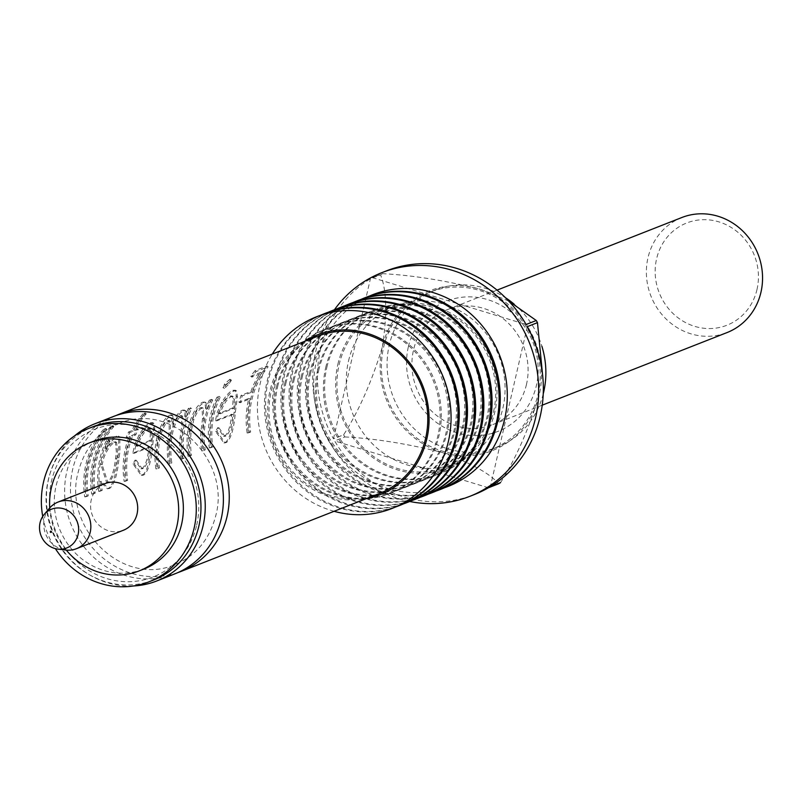 <?xml version="1.0" encoding="UTF-8"?>
<svg xmlns="http://www.w3.org/2000/svg" width="801" height="801" viewBox="0 0 801 801"><rect width="100%" height="100%" fill="white"/><g stroke="black" fill="none" stroke-linecap="round" stroke-linejoin="round"><path stroke-width="0.6" stroke-dasharray="4 3" d="M177.792 572.635A84.465 78.588 68.6 0 1 97.291 552.87A84.465 78.588 68.6 0 1 72.661 469.406A84.465 78.588 68.6 0 1 116.075 415.529M103.639 429.276A84.465 78.588 68.6 0 0 85.927 464.19A84.465 78.588 68.6 0 0 84.736 496.87L86.007 496.73A83.094 77.317 68.6 0 1 87.189 464.57A83.094 77.317 68.6 0 1 104.601 430.227L103.639 429.276L105.862 428.395L106.833 429.346L104.601 430.227M86.007 496.73L88.23 495.849A83.094 77.317 68.6 0 1 89.412 463.699A83.094 77.317 68.6 0 1 106.833 429.346M110.628 426.522A84.465 78.588 68.6 0 0 92.926 461.446A84.465 78.588 68.6 0 0 91.725 494.127L93.006 493.977A83.094 77.317 68.6 0 1 94.178 461.827A83.094 77.317 68.6 0 1 111.599 427.474L110.628 426.522L112.851 425.651L113.822 426.603L111.599 427.474M93.006 493.977L95.229 493.106A83.094 77.317 68.6 0 1 96.4 460.955A83.094 77.317 68.6 0 1 113.822 426.603M100.886 464.44L102.498 457.681C106.112 448.71 109.827 443.434 113.632 441.852L115.394 441.751L116.375 452.235L115.534 458.512C114.002 471.308 111.359 479.178 107.604 482.102L106.523 482.302L100.886 464.44L102.168 464.72L103.75 458.062C107.324 449.241 111.019 444.034 114.823 442.442L116.606 442.352L117.627 452.615L116.816 458.793C115.304 471.368 112.661 479.118 108.896 482.052L107.795 482.242L102.168 464.72M106.333 440.69A84.465 78.588 68.6 0 0 99.915 458.693A84.465 78.588 68.6 0 0 98.723 491.383L99.995 491.233A83.094 77.317 68.6 0 1 101.176 459.073A83.094 77.317 68.6 0 1 107.484 441.371L109.707 440.49A83.094 77.317 68.6 0 0 106.072 449.071C110.448 441.972 114.233 437.897 117.427 436.825L119.79 436.705L116.285 436.134C113.081 437.206 109.276 441.341 104.861 448.53A84.465 78.588 68.6 0 1 108.556 439.819L106.333 440.69L107.484 441.371M99.995 491.233L102.218 490.352A83.094 77.317 68.6 0 1 101.337 481.421L108.656 488.61L109.757 488.35C114.373 484.545 117.467 474.382 119.049 457.852L119.98 451.684L119.79 436.705M143.049 413.787A84.465 78.588 68.6 0 0 131.754 430.698L128.581 431.949A84.465 78.588 68.6 0 0 126.017 437.676L129.191 436.435A84.465 78.588 68.6 0 0 125.346 448.71A84.465 78.588 68.6 0 0 124.145 481.391L125.427 481.241A83.094 77.317 68.6 0 1 126.598 449.091A83.094 77.317 68.6 0 1 130.393 437.016L127.209 438.267A83.094 77.317 68.6 0 1 129.732 432.63L132.906 431.379A83.094 77.317 68.6 0 1 144.02 414.738L143.049 413.787L145.271 412.915L146.243 413.867L144.02 414.738M125.427 481.241L127.649 480.37A83.094 77.317 68.6 0 1 128.821 448.21A83.094 77.317 68.6 0 1 132.616 436.144L135.79 434.893A83.094 77.317 68.6 0 1 138.313 429.256L135.139 430.507A83.094 77.317 68.6 0 1 146.243 413.867M136.12 445.907L136.631 444.275C140.175 435.233 143.83 429.977 147.584 428.505L149.356 428.405L150.548 431.168L149.877 440.5L136.12 445.907L137.382 446.257L137.882 444.655C141.397 435.764 145.021 430.578 148.776 429.106L150.568 429.006L151.759 431.689L151.139 440.86L137.382 446.257M135.83 445.466L134.097 453.326L150.308 446.958C149.136 458.703 146.793 465.902 143.269 468.535L142.198 468.765L136.33 460.275L134.298 464.009L142.578 475.293L143.779 474.983C148.335 471.368 151.309 461.336 152.701 444.885L154.803 429.266L153.812 423.318L151.469 423.449C148.315 424.54 144.581 428.525 140.245 435.404L135.83 445.466M188.335 408.47A84.465 78.588 68.6 0 0 184.831 416.65L186.042 417.191L186.253 411.634L185.482 410.733L183.629 410.813C180.375 412.125 176.891 416.62 173.196 424.31L172.826 415.629L171.224 415.689C166.127 418.252 161.862 425.221 158.428 436.585L157.517 440.89A83.094 77.317 68.6 0 0 157.206 468.755L159.429 467.884A83.094 77.317 68.6 0 1 159.739 439.989L160.641 435.714C162.853 427.684 165.657 422.828 169.031 421.146L170.293 421.076L170.463 431.859L168.911 443.794A83.094 77.317 68.6 0 0 169.602 463.879L171.825 463.008A83.094 77.317 68.6 0 1 171.855 436.825L173.066 430.838C175.289 422.848 178.082 417.992 181.437 416.27L182.658 416.21L182.868 426.983L181.457 437.296A83.094 77.317 68.6 0 0 181.997 459.013L184.22 458.142A83.094 77.317 68.6 0 1 185.401 425.982A83.094 77.317 68.6 0 1 191.709 408.28L189.487 409.151L188.335 408.47L190.558 407.599L191.709 408.28M209.311 400.23A84.465 78.588 68.6 0 0 205.697 408.72L206.908 409.261L206.037 402.743L203.965 402.833C198.748 405.266 194.283 412.315 190.568 423.959L189.356 429.847A83.094 77.317 68.6 0 0 189.306 456.139L191.529 455.268A83.094 77.317 68.6 0 1 191.279 431.018L193.862 419.534C196.505 412.915 199.139 409.161 201.772 408.28L203.264 408.22L203.844 418.633L202.182 432.089A83.094 77.317 68.6 0 0 202.973 450.773L205.206 449.902A83.094 77.317 68.6 0 1 206.378 417.742A83.094 77.317 68.6 0 1 212.686 400.029L210.463 400.911L209.311 400.23L211.534 399.359L212.686 400.029M216.941 397.236A84.465 78.588 68.6 0 0 210.523 415.238A84.465 78.588 68.6 0 0 209.331 447.919L210.603 447.779A83.094 77.317 68.6 0 1 211.784 415.619A83.094 77.317 68.6 0 1 218.092 397.907L216.941 397.236L219.164 396.365L220.315 397.036L218.092 397.907M210.603 447.779L212.826 446.898A83.094 77.317 68.6 0 1 214.007 414.748A83.094 77.317 68.6 0 1 220.315 397.036M218.763 413.436L219.274 411.804C222.818 402.763 226.473 397.506 230.227 396.044L232 395.944L233.181 398.708L232.51 408.029L218.763 413.436L220.025 413.797L220.525 412.185C224.03 403.293 227.664 398.107 231.419 396.635L233.201 396.535L234.403 399.228L233.772 408.39L220.025 413.797M218.463 412.996L216.731 420.865L232.941 414.487C231.779 426.232 229.436 433.431 225.912 436.074L224.841 436.295L218.973 427.804L216.931 431.539L225.211 442.823L226.423 442.512C230.978 438.898 233.952 428.865 235.334 412.425L237.446 396.795L236.455 390.858L234.112 390.988C230.958 392.069 227.214 396.054 222.888 402.943L218.463 412.996M255.058 370.673A84.465 78.588 68.6 0 0 250.773 376.29L260.635 372.415A84.465 78.588 68.6 0 0 250.933 391.479L241.081 395.354A84.465 78.588 68.6 0 0 238.978 402.272L248.831 398.407A84.465 78.588 68.6 0 0 248.35 400.38A84.465 78.588 68.6 0 0 247.159 433.061L248.43 432.91A83.094 77.317 68.6 0 1 249.602 400.76A83.094 77.317 68.6 0 1 250.082 398.818L240.23 402.693A83.094 77.317 68.6 0 1 242.292 395.874L252.145 392.009A83.094 77.317 68.6 0 1 261.687 373.256L251.834 377.121A83.094 77.317 68.6 0 1 256.05 371.594L255.058 370.673L267.134 365.927L268.125 366.848L256.05 371.594M248.43 432.91L250.653 432.039A83.094 77.317 68.6 0 1 251.834 399.889A83.094 77.317 68.6 0 1 268.125 366.848M757.015 289.421A54.939 51.114 68.6 0 1 694.737 326.367A54.939 51.114 68.6 0 1 656.59 258.823A54.939 51.114 68.6 0 1 718.867 221.867A54.939 51.114 68.6 0 1 757.015 289.421M681.861 217.512A61.807 57.502 -111.4 0 0 647.969 257.832A61.807 57.502 -111.4 0 0 666.873 319.749A61.807 57.502 -111.4 0 0 727.058 332.565M526.497 384.36A61.807 57.502 68.6 0 1 492.605 424.67A61.807 57.502 68.6 0 1 432.42 411.854A61.807 57.502 68.6 0 1 413.516 349.937A61.807 57.502 68.6 0 1 447.409 309.627A61.807 57.502 68.6 0 1 507.594 322.443A61.807 57.502 68.6 0 1 526.497 384.36M196.696 525.156A79.399 73.882 -111.4 0 0 141.557 427.524A79.399 73.882 -111.4 0 0 51.544 480.93A79.399 73.882 -111.4 0 0 106.683 578.552A79.399 73.882 -111.4 0 0 196.696 525.156M93.377 426.583A82.403 76.676 -111.4 0 0 48.19 480.33A82.403 76.676 -111.4 0 0 73.392 562.893A82.403 76.676 -111.4 0 0 153.642 579.984M93.707 441.211A68.676 63.89 -111.4 0 0 56.05 485.997A68.676 63.89 -111.4 0 0 77.066 554.793A68.676 63.89 -111.4 0 0 143.93 569.04M49.712 507.934A68.676 63.89 -111.4 0 0 66.283 550.107M104.971 483.634A25.061 23.319 -111.4 0 0 91.224 499.984A25.061 23.319 -111.4 0 0 98.893 525.096A25.061 23.319 -111.4 0 0 123.304 530.292M49.372 508.325A25.061 23.319 -111.4 0 0 44.375 518.387A25.061 23.319 -111.4 0 0 65.762 550.047M113.121 416.61A84.465 78.588 -111.4 0 0 66.803 471.709A84.465 78.588 -111.4 0 0 92.636 556.325A84.465 78.588 -111.4 0 0 174.888 573.846M408.37 346.733A70.007 65.131 68.6 0 1 487.729 299.644A70.007 65.131 68.6 0 1 536.34 385.722A70.007 65.131 68.6 0 1 456.981 432.81A70.007 65.131 68.6 0 1 408.37 346.733M543.238 393.892A84.465 78.588 68.6 0 1 497.361 447.158A84.465 78.588 68.6 0 1 415.108 429.636A84.465 78.588 68.6 0 1 389.276 345.011A84.465 78.588 68.6 0 1 435.594 289.922A84.465 78.588 68.6 0 1 505.451 297.712M514.162 304.16A84.465 78.588 68.6 0 1 541.877 346.242M325.697 367.589A88.24 82.102 68.6 0 1 374.077 310.027A88.24 82.102 68.6 0 1 460.014 328.33A88.24 82.102 68.6 0 1 487.008 416.73A88.24 82.102 68.6 0 1 438.618 474.292A88.24 82.102 68.6 0 1 352.69 455.989A88.24 82.102 68.6 0 1 325.697 367.589M441.111 489.181A103.009 95.84 68.6 0 1 340.805 467.814A103.009 95.84 68.6 0 1 309.286 364.615A103.009 95.84 68.6 0 1 365.777 297.431M326.908 367.108A88.24 82.102 68.6 0 1 375.289 309.546A88.24 82.102 68.6 0 1 461.226 327.849A88.24 82.102 68.6 0 1 488.22 416.26A88.24 82.102 68.6 0 1 439.829 473.812A88.24 82.102 68.6 0 1 353.902 455.509A88.24 82.102 68.6 0 1 326.908 367.108M444.595 487.719A103.009 95.84 68.6 0 1 346.392 463.659A103.009 95.84 68.6 0 1 316.315 361.852A103.009 95.84 68.6 0 1 369.321 296.12M317.496 370.803A88.24 82.102 68.6 0 1 365.887 313.251A88.24 82.102 68.6 0 1 451.814 331.554A88.24 82.102 68.6 0 1 478.808 419.954A88.24 82.102 68.6 0 1 430.417 477.516A88.24 82.102 68.6 0 1 344.49 459.213A88.24 82.102 68.6 0 1 317.496 370.803M432.91 492.395A103.009 95.84 68.6 0 1 332.605 471.028A103.009 95.84 68.6 0 1 301.086 367.839A103.009 95.84 68.6 0 1 357.576 300.645M318.708 370.332A88.24 82.102 68.6 0 1 367.098 312.77A88.24 82.102 68.6 0 1 453.026 331.073A88.24 82.102 68.6 0 1 480.019 419.484A88.24 82.102 68.6 0 1 431.629 477.036A88.24 82.102 68.6 0 1 345.702 458.733A88.24 82.102 68.6 0 1 318.708 370.332M436.395 490.943A103.009 95.84 68.6 0 1 338.192 466.883A103.009 95.84 68.6 0 1 308.115 365.076A103.009 95.84 68.6 0 1 361.121 299.344M309.296 374.027A88.24 82.102 68.6 0 1 357.687 316.465A88.24 82.102 68.6 0 1 443.614 334.768A88.24 82.102 68.6 0 1 470.608 423.178A88.24 82.102 68.6 0 1 422.217 480.73A88.24 82.102 68.6 0 1 336.29 462.427A88.24 82.102 68.6 0 1 309.296 374.027M424.71 495.619A103.009 95.84 68.6 0 1 324.405 474.252A103.009 95.84 68.6 0 1 292.896 371.063A103.009 95.84 68.6 0 1 349.376 303.869M310.508 373.556A88.24 82.102 68.6 0 1 358.898 315.995A88.24 82.102 68.6 0 1 444.825 334.297A88.24 82.102 68.6 0 1 471.819 422.698A88.24 82.102 68.6 0 1 423.429 480.26A88.24 82.102 68.6 0 1 337.501 461.957A88.24 82.102 68.6 0 1 310.508 373.556M428.195 494.167A103.009 95.84 68.6 0 1 329.992 470.107A103.009 95.84 68.6 0 1 299.924 368.3A103.009 95.84 68.6 0 1 352.921 302.568M301.096 377.251A88.24 82.102 68.6 0 1 349.486 319.689A88.24 82.102 68.6 0 1 435.414 337.992A88.24 82.102 68.6 0 1 462.407 426.392A88.24 82.102 68.6 0 1 414.017 483.954A88.24 82.102 68.6 0 1 328.09 465.651A88.24 82.102 68.6 0 1 301.096 377.251M416.51 498.843A103.009 95.84 68.6 0 1 316.205 477.476A103.009 95.84 68.6 0 1 284.695 374.277A103.009 95.84 68.6 0 1 341.176 307.093M302.307 376.77A88.24 82.102 68.6 0 1 350.698 319.219A88.24 82.102 68.6 0 1 436.625 337.521A88.24 82.102 68.6 0 1 463.619 425.922A88.24 82.102 68.6 0 1 415.228 483.484A88.24 82.102 68.6 0 1 329.301 465.181A88.24 82.102 68.6 0 1 302.307 376.77M419.994 497.381A103.009 95.84 68.6 0 1 321.792 473.321A103.009 95.84 68.6 0 1 291.724 371.524A103.009 95.84 68.6 0 1 344.72 305.782M292.896 380.475A88.24 82.102 68.6 0 1 341.286 322.913A88.24 82.102 68.6 0 1 427.213 341.216A88.24 82.102 68.6 0 1 454.207 429.616A88.24 82.102 68.6 0 1 405.817 487.178A88.24 82.102 68.6 0 1 319.889 468.875A88.24 82.102 68.6 0 1 292.896 380.475M408.31 502.057A103.009 95.84 68.6 0 1 308.005 480.7A103.009 95.84 68.6 0 1 276.495 377.501A103.009 95.84 68.6 0 1 332.976 310.307M294.107 379.994A88.24 82.102 68.6 0 1 342.498 322.433A88.24 82.102 68.6 0 1 428.425 340.735A88.24 82.102 68.6 0 1 455.419 429.146A88.24 82.102 68.6 0 1 407.038 486.698A88.24 82.102 68.6 0 1 321.101 468.395A88.24 82.102 68.6 0 1 294.107 379.994M411.794 500.605A103.009 95.84 68.6 0 1 313.591 476.545A103.009 95.84 68.6 0 1 283.524 374.738A103.009 95.84 68.6 0 1 336.52 309.006M284.695 383.689A88.24 82.102 68.6 0 1 333.086 326.137A88.24 82.102 68.6 0 1 419.013 344.44A88.24 82.102 68.6 0 1 446.007 432.84A88.24 82.102 68.6 0 1 397.626 490.402A88.24 82.102 68.6 0 1 311.689 472.099A88.24 82.102 68.6 0 1 284.695 383.689M400.11 505.281A103.009 95.84 68.6 0 1 299.804 483.914A103.009 95.84 68.6 0 1 268.295 380.725A103.009 95.84 68.6 0 1 324.775 313.531M285.907 383.218A88.24 82.102 68.6 0 1 334.297 325.657A88.24 82.102 68.6 0 1 420.225 343.959A88.24 82.102 68.6 0 1 447.218 432.36A88.24 82.102 68.6 0 1 398.838 489.922A88.24 82.102 68.6 0 1 312.911 471.619A88.24 82.102 68.6 0 1 285.907 383.218M403.594 503.829A103.009 95.84 68.6 0 1 305.391 479.769A103.009 95.84 68.6 0 1 275.324 377.962A103.009 95.84 68.6 0 1 328.32 312.23M276.495 386.913A88.24 82.102 68.6 0 1 324.886 329.351A88.24 82.102 68.6 0 1 410.813 347.654A88.24 82.102 68.6 0 1 437.817 436.064A88.24 82.102 68.6 0 1 389.426 493.616A88.24 82.102 68.6 0 1 303.499 475.313A88.24 82.102 68.6 0 1 276.495 386.913M334.077 511.308A103.009 95.84 68.6 0 1 260.095 383.939A103.009 95.84 68.6 0 1 272.3 354.072M277.707 386.432A88.24 82.102 68.6 0 1 326.097 328.881A88.24 82.102 68.6 0 1 412.024 347.183A88.24 82.102 68.6 0 1 439.028 435.584A88.24 82.102 68.6 0 1 390.638 493.146A88.24 82.102 68.6 0 1 304.71 474.843A88.24 82.102 68.6 0 1 277.707 386.432M395.404 507.053A103.009 95.84 68.6 0 1 297.191 482.993A103.009 95.84 68.6 0 1 267.123 381.186A103.009 95.84 68.6 0 1 320.12 315.444M337.862 364.335A85.837 79.87 68.6 0 1 435.173 306.603A85.837 79.87 68.6 0 1 494.788 412.145A85.837 79.87 68.6 0 1 397.476 469.877A85.837 79.87 68.6 0 1 337.862 364.335M304.26 341.516A85.837 79.87 -111.4 0 0 269.927 391.028A85.837 79.87 -111.4 0 0 366.037 498.753M133.467 585.972A84.465 78.588 68.6 0 1 48.641 478.838A84.465 78.588 68.6 0 1 74.513 435.924M320.54 349.256A120.18 111.81 68.6 0 1 370.392 278.828L380.555 274.833C386.733 290.302 387.344 314.312 382.377 346.853A85.837 79.87 -111.4 0 0 441.982 452.395A85.837 79.87 -111.4 0 0 539.293 394.663A85.837 79.87 -111.4 0 0 479.679 289.111A85.837 79.87 -111.4 0 0 382.377 346.853C371.864 381.466 358.948 410.783 343.619 434.813L333.456 438.798A120.18 111.81 68.6 0 1 320.54 349.256M409.732 501.486A120.18 111.81 68.6 0 1 315.854 351.088A120.18 111.81 68.6 0 1 334.407 309.767M508.665 301.016L479.679 289.111C444.555 280.36 412.165 275.214 382.518 273.662L372.355 277.657A120.18 111.81 68.6 0 1 386.432 270.868M382.518 273.662A120.18 111.81 -111.4 0 0 380.555 274.833M493.526 411.764A84.465 78.588 -111.4 0 0 467.694 327.138A84.465 78.588 -111.4 0 0 385.441 309.627A84.465 78.588 -111.4 0 0 339.123 364.715A84.465 78.588 -111.4 0 0 364.966 449.341A84.465 78.588 -111.4 0 0 447.208 466.853A84.465 78.588 -111.4 0 0 493.526 411.764M348.495 361.041A84.465 78.588 68.6 0 1 394.813 305.942A84.465 78.588 68.6 0 1 477.056 323.464A84.465 78.588 68.6 0 1 502.898 408.079A84.465 78.588 68.6 0 1 456.58 463.178A84.465 78.588 68.6 0 1 374.327 445.656A84.465 78.588 68.6 0 1 348.495 361.041M538.042 394.272A84.465 78.588 -111.4 0 0 512.199 309.657A84.465 78.588 -111.4 0 0 429.947 292.135A84.465 78.588 -111.4 0 0 383.629 347.233A84.465 78.588 -111.4 0 0 409.471 431.849A84.465 78.588 -111.4 0 0 491.724 449.371A84.465 78.588 -111.4 0 0 538.042 394.272M229.937 379.223L224.45 384.11L223.429 387.564L228.585 382.488L229.937 379.223L230.898 380.185L225.471 385.011L224.49 388.395L229.597 383.379L231.409 380.145L229.937 379.223M222.878 387.584L224.49 388.395L222.878 387.584M317.506 336.31A84.465 78.588 -111.4 0 0 271.189 391.409A84.465 78.588 -111.4 0 0 297.031 476.024A84.465 78.588 -111.4 0 0 379.274 493.546M247.159 433.061L249.381 432.19A84.465 78.588 68.6 0 1 250.573 399.509A84.465 78.588 68.6 0 1 267.134 365.927M235.043 405.606L236.235 396.255L235.274 390.167L232.971 390.297C229.807 391.389 226.042 395.424 221.677 402.402L217.211 412.615L215.459 420.605L231.669 414.237C230.478 426.202 228.135 433.501 224.63 436.134L223.569 436.355L217.682 427.684L215.639 431.469L223.96 442.983L225.151 442.683C229.687 439.048 232.65 428.865 234.062 412.145L235.043 405.606M209.331 447.919L211.554 447.048A84.465 78.588 68.6 0 1 212.756 414.367A84.465 78.588 68.6 0 1 219.164 396.365M205.697 408.72L204.866 402.062L202.823 402.142C197.607 404.545 193.101 411.684 189.306 423.579L188.075 429.566A84.465 78.588 68.6 0 0 188.035 456.29L190.258 455.419A84.465 78.588 68.6 0 1 190.007 430.768L192.62 419.093C195.294 412.375 197.957 408.57 200.58 407.689L202.062 407.619L202.583 418.242L200.891 431.929A84.465 78.588 68.6 0 0 201.702 450.923L203.925 450.042A84.465 78.588 68.6 0 1 205.126 417.361A84.465 78.588 68.6 0 1 211.534 399.359M184.831 416.65L185.091 410.983L184.31 410.042L182.488 410.132C179.224 411.444 175.719 415.999 171.975 423.809L171.654 414.938L170.082 415.008C164.996 417.511 160.691 424.58 157.176 436.205L156.245 440.58A84.465 78.588 68.6 0 0 155.935 468.905L158.157 468.024A84.465 78.588 68.6 0 1 158.468 439.679L159.389 435.333C161.642 427.153 164.455 422.227 167.84 420.555L169.081 420.485L169.211 431.469L167.619 443.614A84.465 78.588 68.6 0 0 168.33 464.029L170.553 463.158A84.465 78.588 68.6 0 1 170.583 436.545L171.814 430.447C174.077 422.297 176.891 417.371 180.255 415.679L181.457 415.619L181.617 426.603L180.165 437.086A84.465 78.588 68.6 0 0 180.726 459.163L182.948 458.292A84.465 78.588 68.6 0 1 184.15 425.601A84.465 78.588 68.6 0 1 190.558 407.599M152.41 438.077L153.592 428.715L152.641 422.638L150.328 422.768C147.174 423.849 143.409 427.884 139.034 434.873L134.568 445.086L132.816 453.076L149.026 446.708C147.845 458.673 145.492 465.962 141.987 468.595L140.926 468.815L135.039 460.154L133.006 463.929L141.316 475.454L142.508 475.153C147.044 471.519 150.017 461.336 151.419 444.615L152.41 438.077M124.145 481.391L126.368 480.52A84.465 78.588 68.6 0 1 127.569 447.829A84.465 78.588 68.6 0 1 131.424 435.554L134.598 434.312A84.465 78.588 68.6 0 1 137.161 428.575L133.987 429.827A84.465 78.588 68.6 0 1 145.271 412.915M98.723 491.383L100.946 490.502A84.465 78.588 68.6 0 1 100.045 481.421L107.394 488.77L108.485 488.52C113.071 484.725 116.165 474.412 117.777 457.571L118.728 451.303L118.608 436.024M91.725 494.127L93.947 493.256A84.465 78.588 68.6 0 1 95.149 460.565A84.465 78.588 68.6 0 1 112.851 425.651M84.736 496.87L86.959 495.999A84.465 78.588 68.6 0 1 88.16 463.318A84.465 78.588 68.6 0 1 105.862 428.395M343.619 434.813A120.18 111.81 -111.4 0 0 344.82 436.945L334.658 440.93A120.18 111.81 68.6 0 0 474.322 494.567M344.82 436.945C374.467 438.487 406.858 443.644 441.982 452.395C471.439 463.298 490.302 473.761 498.572 483.784M488.41 487.779L334.658 440.93M333.456 438.798L370.392 278.828M372.355 277.657L526.107 324.505M500.535 482.623C515.864 458.593 528.78 429.276 539.293 394.663M527.308 326.638L490.372 486.607M42.723 516.425A82.403 76.676 -111.4 0 0 55.379 548.645M250.773 376.29L251.834 377.121M260.635 372.415L261.687 373.256M250.933 391.479L252.145 392.009M241.081 395.354L242.292 395.874M238.978 402.272L240.23 402.693M248.831 398.407L250.082 398.818M249.381 432.19L250.653 432.039M215.639 431.469L216.931 431.539M225.151 442.683L226.423 442.512M234.062 412.145L235.334 412.425M236.235 396.255L237.446 396.795M232.971 390.297L234.112 390.988M221.677 402.402L222.888 402.943M215.459 420.605L216.731 420.865M231.669 414.237L232.941 414.487M224.63 436.134L225.912 436.074M217.682 427.684L218.973 427.804M231.419 396.635L230.227 396.044M234.403 399.228L233.181 398.708M233.772 408.39L232.51 408.029M224.45 384.11L225.471 385.011M228.585 382.488L229.597 383.379M211.554 447.048L212.826 446.898M206.908 409.261A83.094 77.317 68.6 0 1 210.463 400.911M202.823 402.142L203.965 402.833M188.035 456.29L189.306 456.139M190.258 455.419L191.529 455.268M192.62 419.093L193.862 419.534M200.58 407.689L201.772 408.28M202.583 418.242L203.844 418.633M201.702 450.923L202.973 450.773M203.925 450.042L205.206 449.902M186.042 417.191A83.094 77.317 68.6 0 1 189.487 409.151M185.091 410.983L186.253 411.634M182.488 410.132L183.629 410.813M171.975 423.809L173.196 424.31M170.082 415.008L171.224 415.689M155.935 468.905L157.206 468.755M158.157 468.024L159.429 467.884M167.84 420.555L169.031 421.146M168.33 464.029L169.602 463.879M170.553 463.158L171.825 463.008M180.255 415.679L181.437 416.27M180.726 459.163L181.997 459.013M182.948 458.292L184.22 458.142M133.006 463.929L134.298 464.009M142.508 475.153L143.779 474.983M151.419 444.615L152.701 444.885M153.592 428.715L154.803 429.266M150.328 422.768L151.469 423.449M139.034 434.873L140.245 435.404M132.816 453.076L134.097 453.326M149.026 446.708L150.308 446.958M141.987 468.595L143.269 468.535M135.039 460.154L136.33 460.275M148.776 429.106L147.584 428.505M151.759 431.689L150.548 431.168M151.139 440.86L149.877 440.5M131.754 430.698L132.906 431.379M128.581 431.949L129.732 432.63M126.017 437.676L127.209 438.267M129.191 436.435L130.393 437.016M126.368 480.52L127.649 480.37M131.424 435.554L132.616 436.144M134.598 434.312L135.79 434.893M137.161 428.575L138.313 429.256M133.987 429.827L135.139 430.507M100.946 490.502L102.218 490.352M100.045 481.421L101.337 481.421M108.485 488.52L109.757 488.35M117.777 457.571L119.049 457.852M116.285 436.134L117.427 436.825M104.861 448.53L106.072 449.071M108.556 439.819L109.707 440.49M116.816 458.793L115.534 458.512M108.896 482.052L107.604 482.102M114.823 442.442L113.632 441.852M93.947 493.256L95.229 493.106M86.959 495.999L88.23 495.849M188.075 429.566L189.356 429.847M190.007 430.768L191.279 431.018M200.891 431.929L202.182 432.089M156.245 440.58L157.517 440.89M158.468 439.679L159.739 439.989M167.619 443.614L168.911 443.794M170.583 436.545L171.855 436.825M180.165 437.086L181.457 437.296M119.189 423.449C98.082 432.18 84.385 448.52 78.087 472.49C62.858 527.479 121.952 587.393 174.678 564.705C195.784 555.984 209.482 539.634 215.769 515.674C231.008 460.675 171.915 400.76 119.189 423.449M542.237 405.176L492.605 424.67M374.077 310.027L375.289 309.546M365.887 313.251L367.098 312.77M357.687 316.465L358.898 315.995M349.486 319.689L350.698 319.219M341.286 322.913L342.498 322.433M333.086 326.137L334.297 325.657M324.886 329.351L326.097 328.881M385.441 309.627L394.813 305.942M435.594 289.922L429.947 292.135M497.361 447.158L491.724 449.371M447.208 466.853L456.58 463.178M389.426 493.616L390.638 493.146M397.626 490.402L398.838 489.922M405.817 487.178L407.038 486.698M414.017 483.954L415.228 483.484M422.217 480.73L423.429 480.26M430.417 477.516L431.629 477.036M438.618 474.292L439.829 473.812M497.031 290.132L447.409 309.627M225.211 442.823L223.95 442.983M236.455 390.858L235.274 390.167M224.841 436.295L223.569 436.355M233.201 396.535L232 395.944M206.037 402.743L204.866 402.062M203.264 408.22L202.062 407.629M185.482 410.733L184.31 410.042M172.826 415.629L171.654 414.938M170.293 421.076L169.081 420.485M182.658 416.21L181.457 415.619M142.578 475.293L141.316 475.454M153.812 423.318L152.641 422.638M142.198 468.765L140.926 468.815M150.568 429.006L149.356 428.415M108.656 488.61L107.394 488.77M107.795 482.242L106.523 482.302M116.606 442.352L115.394 441.751"/><path stroke-width="1.2" d="M116.075 415.529A84.465 78.588 68.6 0 1 118.969 414.307A84.465 78.588 68.6 0 1 201.221 431.829A84.465 78.588 68.6 0 1 227.063 516.455A84.465 78.588 68.6 0 1 180.746 571.544A84.465 78.588 68.6 0 1 177.792 572.635M542.237 405.176L727.058 332.565A61.807 57.502 -111.4 0 0 760.95 292.255A61.807 57.502 -111.4 0 0 742.046 230.338A61.807 57.502 -111.4 0 0 681.861 217.512L497.031 290.132M55.379 548.645A82.403 76.676 -111.4 0 0 148.956 581.826L153.642 579.984A82.403 76.676 -111.4 0 0 198.828 526.227A82.403 76.676 -111.4 0 0 173.617 443.674A82.403 76.676 -111.4 0 0 93.377 426.583L88.691 428.425A82.403 76.676 -111.4 0 0 43.504 482.172A82.403 76.676 -111.4 0 0 42.723 516.425M148.956 581.826A82.403 76.676 -111.4 0 0 194.142 528.069A82.403 76.676 -111.4 0 0 168.931 445.516A82.403 76.676 -111.4 0 0 88.691 428.425M66.283 550.107A68.676 63.89 -111.4 0 0 139.244 570.883L143.93 569.04A68.676 63.89 -111.4 0 0 181.587 524.244A68.676 63.89 -111.4 0 0 160.58 455.449A68.676 63.89 -111.4 0 0 93.707 441.211L89.021 443.043A68.676 63.89 -111.4 0 0 51.364 487.839A68.676 63.89 -111.4 0 0 49.712 507.934M139.244 570.883A68.676 63.89 -111.4 0 0 176.901 526.087A68.676 63.89 -111.4 0 0 155.895 457.291A68.676 63.89 -111.4 0 0 89.021 443.043M57.822 549.096L65.762 550.047A25.061 23.319 -111.4 0 0 76.455 548.695L123.304 530.292A25.061 23.319 -111.4 0 0 137.051 513.942A25.061 23.319 -111.4 0 0 129.382 488.83A25.061 23.319 -111.4 0 0 104.971 483.634L58.123 502.037A25.061 23.319 -111.4 0 0 49.372 508.325L44.205 514.432A20.826 19.374 68.6 0 1 67.975 510.688A20.826 19.374 68.6 0 1 78.128 534.387A20.826 19.374 68.6 0 1 57.822 549.096A20.826 19.374 68.6 0 1 40.05 522.793A20.826 19.374 68.6 0 1 44.205 514.432M76.455 548.695A25.061 23.319 -111.4 0 0 90.193 532.355A25.061 23.319 -111.4 0 0 82.523 507.243A25.061 23.319 -111.4 0 0 58.123 502.037M51.494 531.994A0.661 0.611 68.6 0 1 50.743 532.435A0.661 0.611 68.6 0 1 50.283 531.624A0.661 0.611 68.6 0 1 51.034 531.183A0.661 0.611 68.6 0 1 51.494 531.994M156.736 580.975L174.888 573.846A84.465 78.588 -111.4 0 0 221.206 518.748A84.465 78.588 -111.4 0 0 195.364 434.132A84.465 78.588 -111.4 0 0 113.121 416.61L94.959 423.749A84.465 78.588 68.6 0 1 177.211 441.261A84.465 78.588 68.6 0 1 203.054 525.887A84.465 78.588 68.6 0 1 156.736 580.975A84.465 78.588 68.6 0 1 133.467 585.972M505.451 297.712A84.465 78.588 68.6 0 1 514.162 304.16M541.877 346.242A84.465 78.588 68.6 0 1 543.679 392.059A84.465 78.588 68.6 0 1 543.238 393.892M361.121 299.344A103.009 95.84 68.6 0 1 364.605 297.892L365.777 297.431A103.009 95.84 68.6 0 1 466.082 318.788A103.009 95.84 68.6 0 1 497.591 421.987A103.009 95.84 68.6 0 1 441.111 489.181L439.939 489.641A103.009 95.84 68.6 0 1 436.395 490.943M369.321 296.12A103.009 95.84 68.6 0 1 471.639 314.673A103.009 95.84 68.6 0 1 504.62 419.223A103.009 95.84 68.6 0 1 444.595 487.719M352.921 302.568A103.009 95.84 68.6 0 1 356.405 301.106L357.576 300.645A103.009 95.84 68.6 0 1 457.882 322.012A103.009 95.84 68.6 0 1 489.391 425.211A103.009 95.84 68.6 0 1 432.91 492.395L431.739 492.855A103.009 95.84 68.6 0 1 428.195 494.167M364.605 297.892A103.009 95.84 68.6 0 1 464.91 319.249A103.009 95.84 68.6 0 1 496.42 422.447A103.009 95.84 68.6 0 1 439.939 489.641M344.72 305.782A103.009 95.84 68.6 0 1 348.205 304.33L349.376 303.869A103.009 95.84 68.6 0 1 449.681 325.236A103.009 95.84 68.6 0 1 481.191 428.435A103.009 95.84 68.6 0 1 424.71 495.619L423.539 496.079A103.009 95.84 68.6 0 1 419.994 497.381M356.405 301.106A103.009 95.84 68.6 0 1 456.71 322.473A103.009 95.84 68.6 0 1 488.22 425.671A103.009 95.84 68.6 0 1 431.739 492.855M336.52 309.006A103.009 95.84 68.6 0 1 340.004 307.554L341.176 307.093A103.009 95.84 68.6 0 1 441.481 328.46A103.009 95.84 68.6 0 1 473.001 431.649A103.009 95.84 68.6 0 1 416.51 498.843L415.339 499.303A103.009 95.84 68.6 0 1 411.794 500.605M348.205 304.33A103.009 95.84 68.6 0 1 448.51 325.697A103.009 95.84 68.6 0 1 480.019 428.885A103.009 95.84 68.6 0 1 423.539 496.079M328.32 312.23A103.009 95.84 68.6 0 1 331.804 310.768L332.976 310.307A103.009 95.84 68.6 0 1 433.281 331.674A103.009 95.84 68.6 0 1 464.8 434.873A103.009 95.84 68.6 0 1 408.31 502.057L407.138 502.517A103.009 95.84 68.6 0 1 403.594 503.829M340.004 307.554A103.009 95.84 68.6 0 1 440.31 328.921A103.009 95.84 68.6 0 1 471.829 432.109A103.009 95.84 68.6 0 1 415.339 499.303M320.12 315.444A103.009 95.84 68.6 0 1 323.604 313.992L324.775 313.531A103.009 95.84 68.6 0 1 425.081 334.898A103.009 95.84 68.6 0 1 456.6 438.097A103.009 95.84 68.6 0 1 400.11 505.281L398.938 505.741A103.009 95.84 68.6 0 1 395.404 507.053M331.804 310.768A103.009 95.84 68.6 0 1 432.109 332.135A103.009 95.84 68.6 0 1 463.629 435.333A103.009 95.84 68.6 0 1 407.138 502.517M272.3 354.072A103.009 95.84 68.6 0 1 391.849 320.62A103.009 95.84 68.6 0 1 448.4 441.311A103.009 95.84 68.6 0 1 334.077 511.308M323.604 313.992A103.009 95.84 68.6 0 1 423.909 335.359A103.009 95.84 68.6 0 1 455.429 438.558A103.009 95.84 68.6 0 1 398.938 505.741M366.037 498.753A85.837 79.87 -111.4 0 0 426.853 438.838A85.837 79.87 -111.4 0 0 394.873 347.884A85.837 79.87 -111.4 0 0 304.26 341.516M74.513 435.924A84.465 78.588 68.6 0 1 94.959 423.749M334.407 309.767A120.18 111.81 68.6 0 1 381.747 272.7A120.18 111.81 68.6 0 1 498.773 297.632A120.18 111.81 68.6 0 1 535.539 418.022A120.18 111.81 68.6 0 1 469.636 496.41A120.18 111.81 68.6 0 1 409.732 501.486M542.507 374.047L537.471 322.643L527.308 326.638A120.18 111.81 68.6 0 1 540.224 416.19A120.18 111.81 68.6 0 1 490.372 486.607L500.535 482.623A120.18 111.81 -111.4 0 1 498.572 483.784L488.41 487.779A120.18 111.81 68.6 0 1 474.322 494.567L469.636 496.41M537.471 322.643A120.18 111.81 -111.4 0 0 536.269 320.51L526.107 324.505A120.18 111.81 68.6 0 0 386.432 270.868L381.747 272.7M180.746 571.544L379.274 493.546A84.465 78.588 -111.4 0 0 425.591 438.447A84.465 78.588 -111.4 0 0 399.759 353.832A84.465 78.588 -111.4 0 0 317.506 336.31L118.969 414.307M536.269 320.51L508.665 301.016"/></g></svg>

